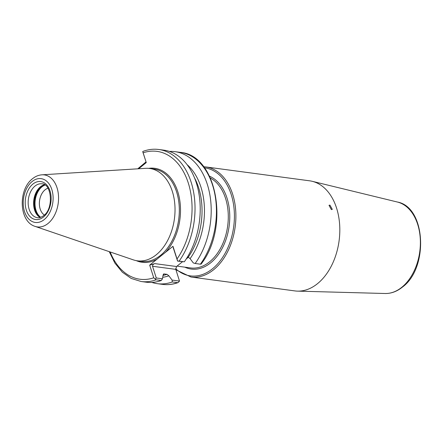 <?xml version="1.0" encoding="UTF-8"?>
<svg xmlns="http://www.w3.org/2000/svg" width="443" height="443" viewBox="0 0 443 443"><rect width="100%" height="100%" fill="white"/><g stroke="black" fill="none" stroke-linecap="round" stroke-linejoin="round"><path stroke-width="0.66" d="M329.924 205.098L329.011 205.308L331.364 209.605L332.305 209.378L329.924 205.098M44.372 215.01A14.137 9.464 97.6 0 1 39.377 202.949A14.137 9.464 97.6 0 1 45.053 189.826A14.137 9.464 97.6 0 1 47.955 188.231A14.148 9.469 -82.4 0 0 45.048 189.814A14.148 9.469 -82.4 0 0 39.372 202.949A14.148 9.469 -82.4 0 0 44.366 215.016M44.51 184.709A17.083 11.429 -82.4 0 0 41.188 186.232A17.083 11.429 -82.4 0 0 40.451 186.785A17.083 11.429 -82.4 0 0 37.323 215.16A17.083 11.429 -82.4 0 0 40.125 217.502M35.08 226.384L133.349 259.869A46.581 31.171 -82.4 0 0 137.352 260.811A46.581 31.171 -82.4 0 0 156.318 254.725A46.581 31.171 -82.4 0 0 174.841 204.594A46.581 31.171 -82.4 0 0 149.701 168.473A46.581 31.171 -82.4 0 0 145.592 168.329L41.974 174.813C38.563 175.068 35.423 176.364 32.555 178.69C18.113 189.466 18.75 221.467 35.08 226.384A26.242 17.559 -82.4 0 0 48.021 223.488A26.242 17.559 -82.4 0 0 58.288 193.58A26.242 17.559 -82.4 0 0 41.974 174.813M190.966 277.019L294.888 290.918A55.541 37.168 -82.4 0 0 297.519 291.129A55.541 37.168 -82.4 0 0 317.504 283.664A55.541 37.168 -82.4 0 0 339.715 225.808A55.541 37.168 -82.4 0 0 312.204 181.303A55.541 37.168 -82.4 0 0 309.613 180.816L205.69 166.917A55.541 37.168 97.6 0 1 235.665 209.993A55.541 37.168 97.6 0 1 213.581 269.765A55.541 37.168 97.6 0 1 190.966 277.019L175.921 269.765M188.197 257.173L186.437 258.662M110.152 251.962A64.501 43.165 -82.4 0 0 153.732 277.8L149.69 265.13L161.241 255.705L172.98 246.302L177.023 258.967A64.501 43.165 -82.4 0 0 188.308 183.064A64.501 43.165 -82.4 0 0 143.139 152.796L146.268 162.592L138.637 168.761M163.024 275.391A59.063 39.521 -82.4 0 0 167.005 274.333L164.137 273.951A59.063 39.521 97.6 0 1 163.323 274.217M151.905 282.429A66.594 44.566 -82.4 0 0 157.331 283.675A66.594 44.566 -82.4 0 0 172.305 281.958L172.072 280.081L179.493 281.078L175.799 269.372L176.519 266.52L182.488 261.735M162.714 277.279A60.481 40.474 -82.4 0 0 168.872 275.806L172.072 280.081M149.69 265.13L154.801 263.618C153.284 264.056 152.525 264.936 152.536 266.265L156.274 277.971L162.459 278.797L163.085 275.031L164.137 273.951L163.661 273.99M162.459 278.797L161.318 280.491L156.13 279.799A66.594 44.566 97.6 0 1 141.151 281.51L131.233 278.453L122.329 272.196L114.892 263.103L109.249 251.657M141.151 281.51L146.34 282.208A66.594 44.566 -82.4 0 0 161.318 280.491M167.005 274.333L168.872 275.806M195.153 263.491L200.386 264.194A66.594 44.566 -82.4 0 0 215.027 195.081A66.594 44.566 -82.4 0 0 180.218 152.359L174.985 151.656A66.594 44.566 -82.4 0 1 209.794 194.383A66.594 44.566 -82.4 0 1 195.153 263.491L193.292 262.926L190.097 258.651A60.481 40.474 -82.4 0 0 187.073 164.624M190.097 258.651L188.225 257.178A59.063 39.521 -82.4 0 0 194.444 177.704M174.985 151.656A66.594 44.566 -82.4 0 0 169.42 151.434M187.428 257.073L188.225 257.178M184.316 261.813A66.594 44.566 -82.4 0 0 198.78 192.777A66.594 44.566 -82.4 0 0 163.993 150.188L158.804 149.496A66.594 44.566 97.6 0 1 193.591 192.085A66.594 44.566 97.6 0 1 179.127 261.121L184.316 261.813L177.577 261.082L173.39 248.163M177.543 282.662L178.108 282.59C172.925 284.461 167.742 285.054 162.564 284.373A66.594 44.566 -82.4 0 0 177.543 282.662L172.305 281.958M120.994 169.868L121.963 169.807M146.268 162.592L142.707 151.611L143.266 151.279C148.444 149.407 153.627 148.815 158.804 149.496M137.762 168.816L145.913 161.994M173.401 248.429L172.98 246.302M178.108 282.59L179.493 281.078M143.139 152.796L142.707 151.611M153.732 277.8L156.13 279.799M156.274 277.971L155.277 279.134M179.127 261.121L177.615 260.982L177.023 258.967M200.718 263.923L200.386 264.194M35.014 186.054A17.083 11.429 -82.4 0 0 28.225 204.439A17.083 11.429 -82.4 0 0 37.445 217.69C38.912 218.139 40.983 217.452 43.658 215.63C54.018 208.564 51.56 183.518 41.969 183.828A17.083 11.429 -82.4 0 0 35.014 186.054M43.436 217.042A19.165 12.825 97.6 0 1 26.325 210.126A19.165 12.825 97.6 0 1 32.909 184.061A19.165 12.825 97.6 0 1 50.02 190.977A19.165 12.825 97.6 0 1 43.436 217.042M177.023 266.116L190.612 267.932A46.581 31.171 -82.4 0 0 209.578 261.846A46.581 31.171 -82.4 0 0 228.289 217.43A46.581 31.171 -82.4 0 0 210.403 178.047M209.539 176.225A47.628 31.874 97.6 0 1 229.767 215.891A47.628 31.874 97.6 0 1 210.635 262.854A47.628 31.874 97.6 0 1 184.792 267.151M175.683 268.724A54.495 36.464 -82.4 0 0 212.524 268.757A54.495 36.464 -82.4 0 0 234.17 209.877A54.495 36.464 -82.4 0 0 204.456 167.814M41.337 186.132A17.366 11.623 -82.4 0 0 40.739 186.586A17.366 11.623 -82.4 0 0 37.439 215.298M45.053 185.058A17.233 11.535 -82.4 0 0 41.93 186.857A17.233 11.535 -82.4 0 0 35.025 202.551A17.233 11.535 -82.4 0 0 40.739 217.308M44.593 184.759A17.482 11.695 -82.4 0 0 41.426 186.586A17.482 11.695 -82.4 0 0 34.421 202.506A17.482 11.695 -82.4 0 0 40.219 217.474M43.093 185.18A17.482 11.695 -82.4 0 0 41.016 186.531A17.482 11.695 -82.4 0 0 34.061 201.637A17.482 11.695 -82.4 0 0 38.879 216.677M32.101 181.536A22.095 14.785 -82.4 0 0 24.515 211.593A22.095 14.785 -82.4 0 0 44.239 219.567A22.095 14.785 -82.4 0 0 51.831 189.51A22.095 14.785 -82.4 0 0 32.101 181.536M137.352 260.811L141.644 261.381A46.581 31.171 -82.4 0 0 160.61 255.301A46.581 31.171 -82.4 0 0 179.133 205.17A46.581 31.171 -82.4 0 0 153.992 169.043L149.701 168.473M188.314 257.195A46.581 31.171 97.6 0 1 186.497 258.762A46.581 31.171 97.6 0 1 186.243 258.967M397.382 202.03C425.922 207.003 428.813 268.043 402.421 287.103C396.989 291.472 391.23 293.604 385.15 293.504A46.26 30.96 -82.4 0 0 401.795 287.291A46.26 30.96 -82.4 0 0 420.296 239.104A46.26 30.96 -82.4 0 0 397.382 202.03L312.204 181.303M165.366 252.455A47.418 31.73 -82.4 0 0 179.304 197.656A47.418 31.73 -82.4 0 0 148.621 168.357M175.799 269.372L152.536 266.265M154.801 263.618L176.519 266.52M136.278 260.639A47.418 31.73 -82.4 0 0 157.304 258.978M385.15 293.504L297.519 291.129M162.564 284.373L157.331 283.675M203.63 166.729L205.69 166.917M180.218 152.359C217.247 154.928 229.906 227.696 201.028 264.178"/></g></svg>
